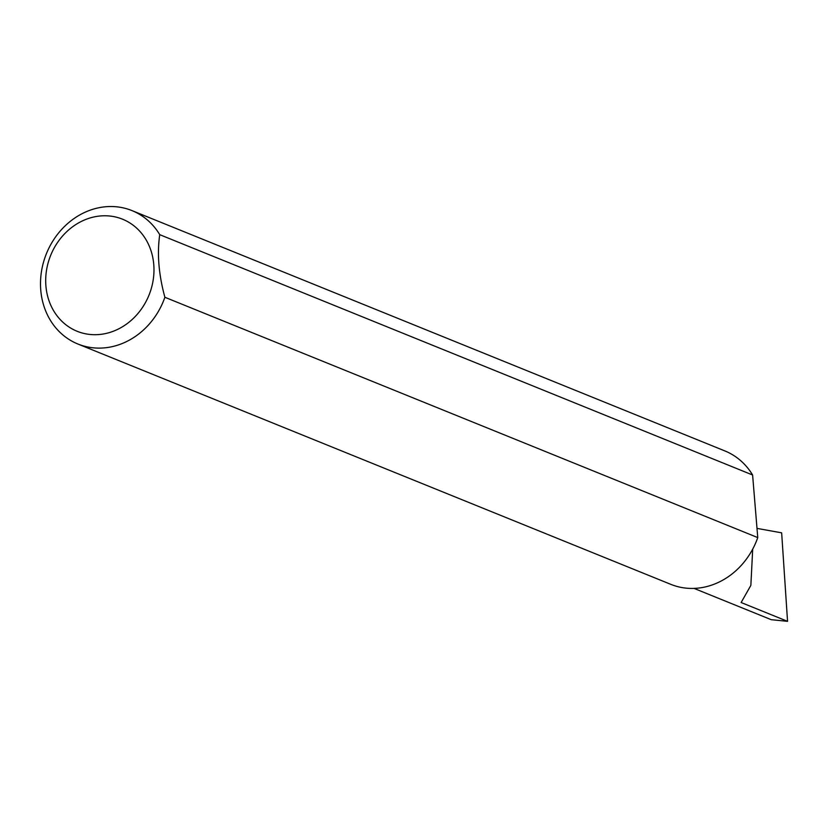 <?xml version="1.0" encoding="UTF-8"?>
<svg xmlns="http://www.w3.org/2000/svg" width="829" height="829" viewBox="0 0 829 829"><rect width="100%" height="100%" fill="white"/><g stroke="black" fill="none" stroke-linecap="round" stroke-linejoin="round"><path stroke-width="1.24" d="M752.701 549.13L750.856 585.378L741.136 602.528L787.55 621.335L771.239 619.688L694.06 588.403M104.641 333.745A60.465 53.035 -67.9 0 0 153.769 264.575A60.465 53.035 -67.9 0 0 95.024 216.732A60.465 53.035 -67.9 0 0 45.906 285.901A60.465 53.035 -67.9 0 0 104.641 333.745M164.888 297.279A71.978 63.139 112.1 0 1 110.682 346.968A71.978 63.139 112.1 0 1 77.916 344.025A71.978 63.139 112.1 0 1 41.45 271.611A71.978 63.139 112.1 0 1 99.231 207.664A71.978 63.139 112.1 0 1 131.998 210.607A71.978 63.139 112.1 0 1 159.738 234.669C156.982 253.705 158.691 274.575 164.888 297.279L757.758 537.596A71.978 63.139 112.1 0 1 703.552 587.295A71.978 63.139 112.1 0 1 670.785 584.341L77.916 344.025M757.001 528.394L781.654 532.84L787.55 621.335M159.738 234.669L752.608 474.996A71.978 63.139 112.1 0 0 724.867 450.924L131.998 210.607M757.758 537.596L752.608 474.996"/></g></svg>
